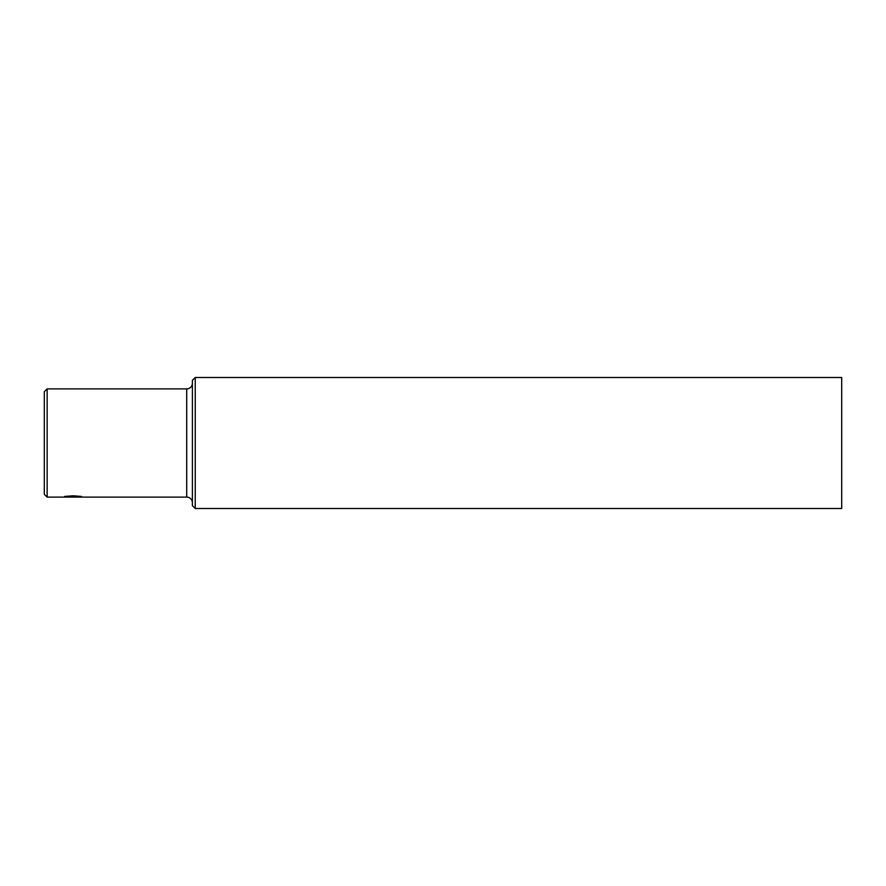 <?xml version="1.0" encoding="UTF-8"?>
<svg xmlns="http://www.w3.org/2000/svg" width="886" height="886" viewBox="0 0 886 886"><rect width="100%" height="100%" fill="white"/><g stroke="black" fill="none" stroke-linecap="round" stroke-linejoin="round"><path stroke-width="1.33" d="M192.384 380.349L192.384 505.651L195.241 508.498L195.241 377.502L192.384 380.349M195.241 508.498L841.7 508.498L841.7 377.502L195.241 377.502M192.384 383.195A5.693 5.693 0 0 1 186.691 388.888L186.691 497.112A5.693 5.693 0 0 1 192.384 502.805M47.146 443L47.146 497.112L44.3 494.266L44.3 391.734L47.146 388.888L47.146 443M81.523 496.448L73.062 495.772L64.6 496.448M47.146 497.112L186.691 497.112M186.691 388.888L47.146 388.888"/></g></svg>
